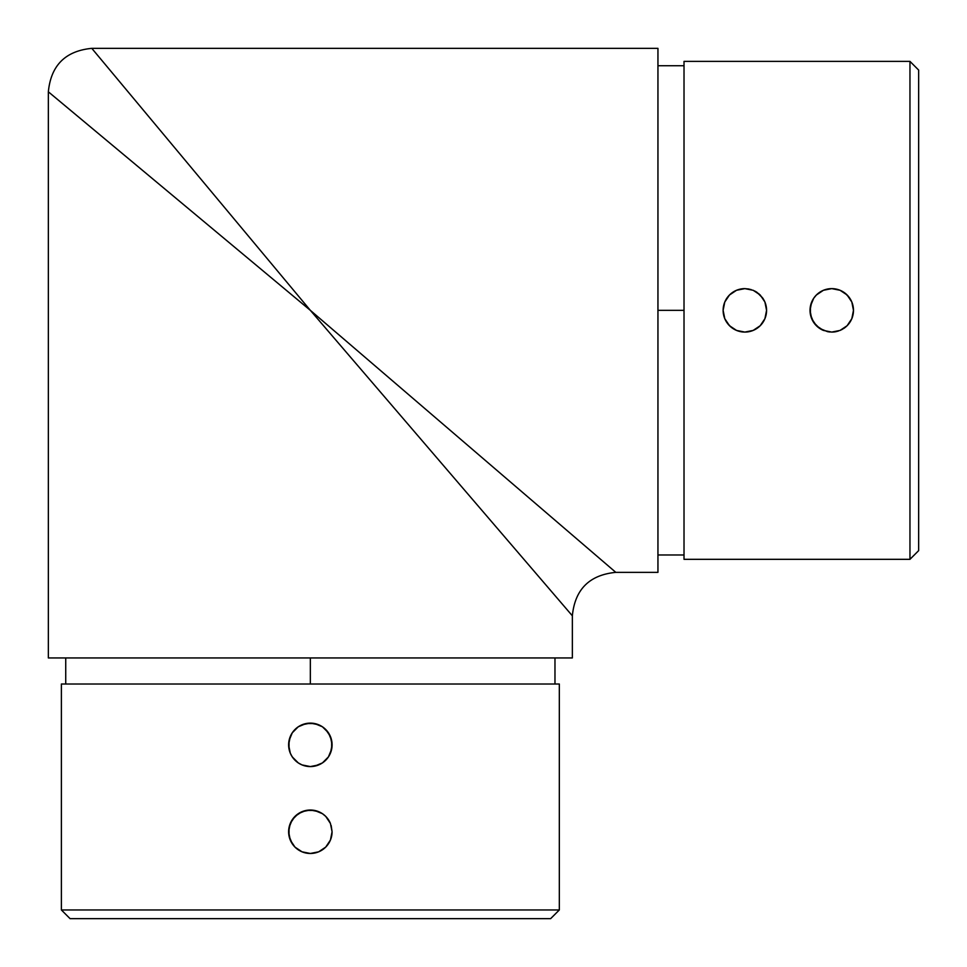 <?xml version="1.0" encoding="UTF-8"?>
<svg xmlns="http://www.w3.org/2000/svg" width="967" height="967" viewBox="0 0 967 967"><rect width="100%" height="100%" fill="white"/><g stroke="black" fill="none" stroke-linecap="round" stroke-linejoin="round"><path stroke-width="1.45" d="M684.02 554.973L657.947 554.973L684.02 554.973M554.973 657.947L554.973 684.02L554.973 657.947M306.08 810.455A21.721 21.721 0 0 0 302.018 811.688L310.347 810.02A21.721 21.721 0 0 0 306.104 810.443L314.589 810.443L322.422 813.682L325.722 816.39L330.424 823.437L332.08 831.741L330.424 840.057L325.722 847.104L318.663 851.818L310.347 853.474L302.042 851.818L294.995 847.128L290.293 840.081L288.625 831.765L290.281 823.449L294.983 816.402L302.018 811.688A21.721 21.721 0 0 0 289.048 827.51M289.036 827.547A21.721 21.721 0 0 0 310.347 853.474L302.042 851.818L294.995 847.128L292.288 843.828L289.048 835.996L289.036 827.534L292.276 819.702L298.259 813.706L306.092 810.443L310.347 810.02L318.675 811.688L314.589 810.443M289.036 740.649A21.721 21.721 0 0 0 294.995 760.207L294.995 760.219A21.721 21.721 0 0 0 298.259 762.903L292.288 756.931L290.293 753.184L289.048 749.099L289.036 740.625L292.276 732.805L298.259 726.797L302.018 724.791L310.347 723.123A21.721 21.721 0 0 0 298.271 726.797L306.092 723.546L314.589 723.546L322.422 726.785L328.417 732.781L331.657 740.613L331.657 749.099L328.417 756.919L322.434 762.915L314.601 766.154L310.347 766.577L302.042 764.921L298.283 762.915L292.288 756.931L290.293 753.184L288.625 744.868L290.281 736.552L292.276 732.805L298.259 726.797A21.721 21.721 0 0 0 289.048 740.613M298.307 762.927A21.721 21.721 0 0 0 302.03 764.921M302.055 764.933A21.721 21.721 0 0 0 310.334 766.577L302.042 764.921L298.283 762.915L302.042 764.921M736.528 290.281L744.856 288.625A21.721 21.721 0 0 0 736.528 330.412L729.481 325.71L724.779 318.663L723.123 310.347L724.779 302.03L729.481 294.995L736.528 290.281L744.856 288.625L753.184 290.293L760.219 294.995L764.921 302.042L766.577 310.371L764.909 318.687L760.207 325.722L753.16 330.424L744.856 332.08L736.54 330.424A21.721 21.721 0 0 0 744.856 332.08L736.54 330.424L729.481 325.71L724.779 318.663L723.123 310.347L724.779 302.03L729.481 294.995L736.528 290.281L740.613 289.048M823.425 290.281L827.51 289.048A21.721 21.721 0 0 0 813.694 298.271L816.39 294.995L823.425 290.281L831.753 288.625L840.093 290.293L847.128 294.995L851.83 302.042L853.474 310.371L851.818 318.687L847.104 325.722L843.816 328.417L840.057 330.424L831.753 332.08L823.437 330.424L816.39 325.71L811.676 318.663L810.02 310.347L811.676 302.03L813.694 298.271L816.39 294.995L823.425 290.281L831.753 288.625A21.721 21.721 0 0 0 827.522 289.036M816.39 325.71L811.676 318.663A21.721 21.721 0 0 0 819.653 328.405L813.682 322.422L810.443 314.601L810.443 306.116L813.694 298.271A21.721 21.721 0 0 0 811.676 318.651M819.69 328.417A21.721 21.721 0 0 0 823.437 330.424L819.678 328.417L827.498 331.657L831.753 332.08A21.721 21.721 0 0 0 835.971 331.669L838.51 330.992M909.959 559.325L918.65 550.634L918.65 70.071L909.959 61.38L909.959 559.325L909.959 61.38L684.02 61.38L684.02 559.325L909.959 559.325L684.02 559.325L684.02 61.38L909.959 61.38L918.65 70.071L918.65 550.634L909.959 559.325M61.38 909.959L70.071 918.65L550.634 918.65L559.325 909.959L61.38 909.959L559.325 909.959L559.325 684.02L61.38 684.02L61.38 909.959L61.38 684.02L559.325 684.02L559.325 909.959L550.634 918.65L70.071 918.65L61.38 909.959M95.141 52.363L91.805 48.35C65.418 50.925 50.937 65.405 48.35 91.805L310.347 310.347L615.81 572.355L657.947 572.355L657.947 48.35L91.805 48.35L310.347 310.347L572.355 615.81L572.355 657.947L310.347 657.947L310.347 684.02L310.347 657.947L48.35 657.947L48.35 91.805L48.35 657.947L572.355 657.947L572.355 615.81L310.347 310.347L52.363 95.141M70.228 110.057L87.888 124.779M54.176 96.664L67.243 107.567M572.355 615.81C574.93 589.423 589.411 574.942 615.81 572.355L310.347 310.347L91.805 48.35L657.947 48.35L657.947 572.355L615.81 572.355L609.935 567.315M107.567 67.243L96.664 54.176M124.779 87.888L110.057 70.228M318.663 851.818L322.422 849.812L318.663 851.818L310.347 853.474L314.589 853.063M322.422 849.812L324.235 848.47M328.417 843.816L330.424 840.057L325.722 847.104M331.657 835.984L332.08 831.741L330.424 840.057M331.161 825.492L332.08 831.741A21.721 21.721 0 0 1 310.347 853.474M329.844 822.155L330.424 823.437A21.721 21.721 0 0 0 322.422 813.682L325.722 816.39L322.422 813.682A21.721 21.721 0 0 0 310.371 810.02M303.916 810.999L302.03 811.688M300.024 812.643L298.271 813.694M293.895 817.574L292.288 819.69M290.765 822.361L290.281 823.437M289.641 825.202L289.06 827.462M288.722 829.71L288.625 831.765M289.544 837.978L290.293 840.081M291.925 843.248L294.995 847.116M297.631 849.364L302.042 851.818M304.17 852.58L306.116 853.063M318.663 764.921L322.422 762.915L318.663 764.921L310.347 766.577L314.601 766.154M324.235 761.561L322.434 762.915A21.721 21.721 0 0 0 325.722 729.493L322.422 726.785L325.722 729.493L330.424 736.528L332.08 744.844L330.424 753.16L328.417 756.919L330.424 753.16M331.657 749.099L332.08 744.856M331.161 738.595L330.424 736.54M329.844 735.258L328.417 732.781M325.71 729.493A21.721 21.721 0 0 0 310.347 723.123L318.675 724.779L314.589 723.546M310.347 723.123L306.104 723.546M303.916 724.102L302.03 724.779M300.024 725.733L298.271 726.797M293.895 730.677L292.288 732.793M290.765 735.464L290.281 736.54M289.641 738.28L289.06 740.553M288.722 742.813L288.625 744.868M289.544 751.081L290.281 753.172M291.925 756.351L294.995 760.207M297.631 762.467L298.283 762.915M304.17 765.683L306.116 766.154M742.813 331.983L740.613 331.657M736.54 330.424L732.781 328.417M730.992 327.088L726.785 322.422L724.779 318.663M723.546 314.589L723.123 310.347M724.041 304.134L724.779 302.03M725.733 300.036L726.785 298.283M729.493 294.995L732.781 292.288M751.081 289.544L744.856 288.625L749.099 289.048M753.16 290.281L756.943 292.3L762.927 298.307L764.921 302.042L766.577 310.371L764.921 318.663L760.207 325.722L753.16 330.424L744.856 332.08A21.721 21.721 0 0 0 764.921 302.042L764.051 300.193M755.106 291.2L756.895 292.276M758.575 293.509L762.927 298.295M765.671 304.134L766.166 306.128M766.48 308.316L766.577 310.347M766.456 312.571L766.154 314.589M765.61 316.753L764.921 318.663M757.669 327.898L756.919 328.417M755.384 329.348L753.16 330.424M751.589 331.004L749.087 331.657M829.71 331.983L827.51 331.657M817.961 327.148L816.45 325.77M810.443 314.589L810.02 310.347M810.938 304.134L811.676 302.03M812.631 300.036L813.682 298.283M816.39 294.995L819.678 292.288M837.99 289.544L831.753 288.625L835.996 289.048A21.721 21.721 0 0 0 831.777 288.625M840.069 290.281L847.128 294.995L849.824 298.307L851.83 302.042L853.474 310.371L851.818 318.687L847.104 325.722L840.057 330.424L831.753 332.08M842.003 291.2L843.816 292.288A21.721 21.721 0 0 0 836.02 289.048M845.472 293.509L849.824 298.295M850.96 300.193L851.818 302.042M852.568 304.134L853.063 306.128M853.377 308.316L853.474 310.347M853.365 312.571L853.063 314.589M852.507 316.753L851.818 318.663M850.863 320.681L847.104 325.722A21.721 21.721 0 0 0 843.865 292.312M844.566 327.898L843.816 328.417A21.721 21.721 0 0 0 847.092 325.734M842.293 329.348L840.069 330.424M762.915 322.422L760.207 325.722M328.417 756.919L325.722 760.207M318.675 724.779L322.422 726.785M310.347 766.577A21.721 21.721 0 0 0 322.422 762.915M325.722 816.39L328.417 819.678M318.675 811.688L322.422 813.682M657.947 310.347L684.02 310.347L657.947 310.347M65.732 657.947L65.732 684.02M684.02 65.732L657.947 65.732"/></g></svg>
